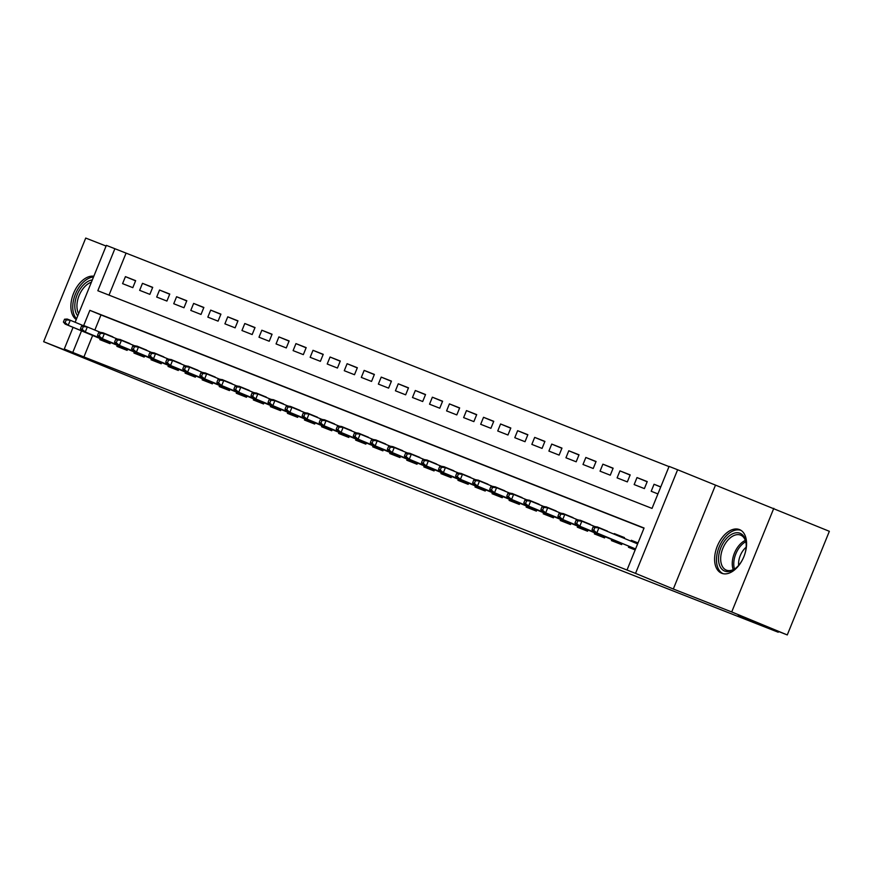 <?xml version="1.0" encoding="UTF-8"?>
<svg xmlns="http://www.w3.org/2000/svg" width="873" height="873" viewBox="0 0 873 873"><rect width="100%" height="100%" fill="white"/><g stroke="black" fill="none" stroke-linecap="round" stroke-linejoin="round"><path stroke-width="1.31" d="M739.464 529.584A23.582 14.284 -67.5 0 0 717.333 546.083A23.582 14.284 -67.5 0 0 721.578 573.212A23.582 14.284 -67.5 0 0 721.72 573.277A23.582 14.284 -67.5 0 0 743.84 556.767A23.582 14.284 -67.5 0 0 739.606 529.638A23.582 14.284 -67.5 0 0 739.464 529.584M93.826 276.228A23.582 14.284 -67.5 0 0 73.561 293.361A23.582 14.284 -67.5 0 0 76.257 319.518M75.133 322.257L106.364 245.368L114.887 248.718L97.831 290.731L652.033 508.413L669.089 466.4L677.623 469.75L635.533 573.375L627.01 570.025L644.067 528.012L89.864 310.341L83.601 325.76M715.391 485.377L673.312 589.013L731.716 611.951L787.271 634.933L829.35 531.308L677.623 469.75M106.08 246.055L85.729 238.067L43.65 341.692L102.054 364.63L64.275 349.004L73.07 327.353M669.013 466.597L114.887 248.718M731.716 611.951L773.794 508.315M787.271 634.933L738.242 615.683L778.236 632.238L188.23 400.489L43.65 341.692M628.887 546.247L628.462 547.284L635.173 549.925M611.831 539.547L611.406 540.594L621.641 544.61L622.111 543.442M594.786 532.846L594.36 533.894L604.585 537.91L605.065 536.742M577.73 526.146L577.304 527.194L587.54 531.21L588.009 530.042M560.673 519.446L560.248 520.494L570.484 524.52L570.953 523.342M543.628 512.757L543.202 513.793L553.427 517.82L553.908 516.652M526.572 506.056L526.146 507.104L536.382 511.12L536.851 509.952M509.516 499.356L509.09 500.404L519.326 504.419L519.795 503.252M492.47 492.656L492.045 493.703L502.27 497.719L502.75 496.551M475.414 485.966L474.988 487.003L485.224 491.03L485.694 489.862M458.358 479.266L457.932 480.314L468.168 484.329L468.648 483.162M441.312 472.566L440.887 473.613L451.112 477.629L451.592 476.462M424.256 465.866L423.831 466.913L434.067 470.929L434.536 469.761M407.2 459.176L406.774 460.213L417.01 464.24L417.49 463.072M390.155 452.476L389.729 453.524L399.954 457.539L400.434 456.372M373.098 445.776L372.673 446.823L382.909 450.839L383.378 449.671M356.042 439.075L355.627 440.123L365.852 444.139L366.333 442.971M338.997 432.375L338.571 433.423L348.796 437.438L349.276 436.271M321.941 425.686L321.515 426.722L331.751 430.749L332.22 429.581M304.884 418.985L304.47 420.033L314.695 424.049L315.175 422.881M287.839 412.285L287.413 413.333L297.649 417.349L298.119 416.181M270.783 405.585L270.357 406.632L280.593 410.648L281.062 409.481M253.727 398.896L253.312 399.932L263.537 403.959L264.017 402.791M236.681 392.195L236.256 393.243L246.492 397.259L246.961 396.091M219.625 385.495L219.199 386.543L229.435 390.558L229.905 389.391M202.58 378.795L202.154 379.842L212.379 383.858L212.859 382.69M185.523 372.094L185.098 373.142L195.334 377.158L195.803 375.99M168.467 365.405L168.042 366.442L178.278 370.468L178.747 369.301M151.422 358.705L150.996 359.752L161.221 363.768L161.701 362.601M134.366 352.005L133.94 353.052L144.176 357.068L144.645 355.9M117.309 345.304L116.884 346.352L127.12 350.368L127.589 349.2M135.577 280.844L125.428 276.632L135.653 280.659L132.816 287.654L122.58 283.638L125.428 276.632M152.633 287.533L142.474 283.332L152.71 287.348L149.861 294.354L139.636 290.338L142.474 283.332M169.689 294.234L159.53 290.032L169.766 294.048L166.918 301.054L156.682 297.038L159.53 290.032M186.735 300.934L176.586 296.733L186.811 300.749L183.974 307.754L173.738 303.728L176.586 296.733M203.791 307.634L193.631 303.422L203.867 307.449L201.019 314.444L190.794 310.428L193.631 303.422M220.847 314.324L210.688 310.122L220.924 314.149L218.075 321.144L207.839 317.128L210.688 310.122M237.893 321.024L227.744 316.823L237.969 320.838L235.132 327.844L224.896 323.828L227.744 316.823M254.949 327.724L244.789 323.523L255.025 327.539L252.177 334.545L241.952 330.518L244.789 323.523M272.005 334.424L261.845 330.223L272.081 334.239L269.233 341.245L258.997 337.218L261.845 330.223M289.05 341.125L278.902 336.913L289.127 340.939L286.289 347.934L276.054 343.918L278.902 336.913M306.107 347.814L295.947 343.613L306.183 347.629L303.335 354.634L293.11 350.619L295.947 343.613M323.163 354.514L313.003 350.313L323.228 354.329L320.391 361.335L310.155 357.319L313.003 350.313M340.208 361.215L330.059 357.013L340.284 361.029L337.447 368.035L327.211 364.008L330.059 357.013M357.264 367.915L347.105 363.703L357.341 367.729L354.493 374.724L344.268 370.709L347.105 363.703M374.321 374.604L364.161 370.403L374.386 374.419L371.549 381.425L361.313 377.409L364.161 370.403M391.366 381.305L381.217 377.103L391.442 381.119L388.605 388.125L378.369 384.109L381.217 377.103M408.422 388.005L398.263 383.804L408.499 387.819L405.65 394.825L395.425 390.798L398.263 383.804M425.478 394.705L415.319 390.504L425.544 394.52L422.707 401.515L412.471 397.499L415.319 390.504M442.524 401.394L432.364 397.193L442.6 401.22L439.763 408.215L429.527 404.199L432.364 397.193M459.58 408.095L449.42 403.893L459.656 407.909L456.808 414.915L446.583 410.899L449.42 403.893M476.636 414.795L466.477 410.594L476.702 414.61L473.864 421.615L463.628 417.6L466.477 410.594M493.681 421.495L483.522 417.294L493.758 421.31L490.91 428.316L480.685 424.289L483.522 417.294M510.738 428.196L500.578 423.983L510.814 428.01L507.966 435.005L497.741 430.989L500.578 423.983M527.783 434.885L517.634 430.684L527.859 434.699L525.022 441.705L514.786 437.689L517.634 430.684M544.839 441.585L534.68 437.384L544.916 441.4L542.068 448.406L531.843 444.39L534.68 437.384M561.896 448.286L551.736 444.084L561.972 448.1L559.124 455.106L548.899 451.079L551.736 444.084M578.941 454.986L568.792 450.774L579.017 454.8L576.18 461.795L565.944 457.779L568.792 450.774M595.997 461.675L585.838 457.474L596.073 461.501L593.225 468.495L583 464.48L585.838 457.474M613.053 468.375L602.894 464.174L613.13 468.19L610.282 475.196L600.046 471.18L602.894 464.174M630.099 475.076L619.95 470.874L630.175 474.89L627.338 481.896L617.102 477.869L619.95 470.874M647.155 481.776L636.995 477.575L647.231 481.59L644.383 488.596L634.158 484.57L636.995 477.575M125.996 253.312L109.016 295.129M660.763 486.905L654.052 484.264L651.203 491.27L657.926 493.911M92.647 335.461L83.917 356.948L627.01 570.025M643.99 528.22L100.973 314.935L94.841 330.059M100.264 338.615L99.838 339.652L110.063 343.678L110.544 342.511M102.567 332.929L112.737 337.098M119.623 339.63L129.782 343.798M136.668 346.33L146.839 350.499M153.724 353.03L163.895 357.199M170.781 359.72L180.94 363.888M187.826 366.42L197.996 370.589M204.882 373.12L215.053 377.289M221.928 379.82L232.098 383.989M238.984 386.51L249.154 390.689M256.04 393.21L266.21 397.379M273.085 399.91L283.256 404.079M290.142 406.611L300.312 410.779M307.198 413.3L317.368 417.48M324.243 420L334.414 424.169M341.299 426.701L351.47 430.869M358.356 433.401L368.526 437.569M375.401 440.101L385.571 444.27M392.457 446.79L402.628 450.97M409.513 453.491L419.684 457.659M426.559 460.191L436.729 464.36M443.615 466.891L453.785 471.06M460.671 473.581L470.842 477.76M477.717 480.281L487.887 484.45M494.773 486.981L504.943 491.15M511.829 493.681L521.999 497.85M528.874 500.382L539.045 504.55M545.931 507.071L556.101 511.24M562.987 513.771L573.157 517.94M580.032 520.472L590.203 524.64M597.088 527.172L607.259 531.341M614.025 534.145L614.254 533.589L624.49 537.604L624.184 538.346M630.961 541.151L631.31 540.289L638.021 542.919M778.236 632.238L778.53 631.506M673.312 589.013L635.533 573.375M83.917 356.948L64.275 349.004M81.527 330.856L72.808 352.354M100.973 314.935L89.864 310.341M112.846 336.836L102.676 332.657M660.719 487.025L654.052 484.264M129.891 343.536L119.732 339.346M146.74 350.171L136.788 346.046M163.797 356.871L153.834 352.747M180.842 363.561L170.89 359.447M198.106 370.327L187.946 366.147M215.162 377.027L204.991 372.836M232 383.662L222.048 379.537M249.263 390.417L239.093 386.237M266.32 397.117L256.149 392.937M283.365 403.817L273.205 399.627M300.214 410.452L290.251 406.327M317.477 417.207L307.307 413.027M334.523 423.907L324.363 419.727M351.579 430.607L341.408 426.428M368.428 437.242L358.465 433.117M385.68 443.997L375.521 439.817M402.737 450.697L392.566 446.518M419.782 457.397L409.623 453.218M436.631 464.032L426.679 459.907M453.895 470.798L443.724 466.608M470.733 477.433L460.78 473.308M487.996 484.188L477.837 480.008M504.845 490.822L494.882 486.698M522.098 497.588L511.938 493.398M539.154 504.278L528.994 500.098M556.21 510.978L546.04 506.798M573.048 517.613L563.096 513.499M590.312 524.378L580.152 520.188M607.368 531.079L597.197 526.888M624.413 537.768L614.254 533.589M637.967 543.039L631.31 540.289M110.216 342.729L109.867 343.591M64.537 319.234L63.402 322.039L65.104 322.704L66.239 319.9L64.537 319.234L67.199 319.038L70.266 320.249L68.214 325.291L110.435 342.762M66.239 319.9L70.266 320.249L83.644 325.782M65.104 322.704L68.214 325.291L65.148 324.079L110.413 342.816M63.402 322.039L65.148 324.079M77.741 315.851A20.406 12.364 112.5 0 1 77.13 294.801A20.406 12.364 112.5 0 1 92.32 279.949M91.392 282.23A18.89 11.447 -67.5 0 0 79.094 295.598A18.89 11.447 -67.5 0 0 78.646 313.614M93.509 277.025A23.429 14.197 -67.5 0 0 75.416 294.125A23.429 14.197 -67.5 0 0 76.551 318.787M743.621 557.301A20.406 12.364 112.5 0 1 736.015 567.985A20.406 12.364 112.5 0 1 718.555 557.705A20.406 12.364 112.5 0 1 732.087 534.069A20.406 12.364 112.5 0 1 746.12 543.552A20.406 12.364 112.5 0 1 746.175 546.629A20.406 12.364 112.5 0 1 743.96 556.483M746.164 544.108A18.89 11.447 -67.5 0 0 740.708 535.16A18.89 11.447 -67.5 0 0 727.864 540.169A18.89 11.447 -67.5 0 0 720.694 557.749A18.89 11.447 -67.5 0 0 726.249 570.08A18.89 11.447 -67.5 0 0 736.441 567.614M738.634 565.366A14.874 9.014 112.5 0 1 738.591 562.943A14.874 9.014 112.5 0 1 746.131 547.251M741.057 530.413A23.429 14.197 -67.5 0 0 716.515 558.524A23.429 14.197 -67.5 0 0 723.15 573.703M127.272 349.429L126.923 350.291M81.593 325.935L80.447 328.728L82.16 329.405L83.295 326.6L81.593 325.935L84.245 325.738L87.322 326.939L85.27 331.98L127.491 349.451M83.295 326.6L87.322 326.939L100.701 332.482M82.16 329.405L85.27 331.98L82.204 330.78L127.469 349.516M80.447 328.728L82.204 330.78M144.318 356.129L143.969 356.992M98.638 332.624L97.503 335.428L99.206 336.094L100.34 333.3L98.638 332.624L101.301 332.438L104.367 333.639L102.327 338.68L144.547 356.151M100.34 333.3L104.367 333.639L117.746 339.182M99.206 336.094L102.327 338.68L99.26 337.48L144.525 356.206M97.503 335.428L99.26 337.48M161.374 362.83L161.025 363.692M115.694 339.324L114.559 342.129L116.262 342.794L117.397 340.001L115.694 339.324L118.357 339.139L121.423 340.339L119.372 345.381L161.592 362.852M117.397 340.001L121.423 340.339L134.802 345.872M116.262 342.794L119.372 345.381L116.305 344.18L161.57 362.906M114.559 342.129L116.305 344.18M178.43 369.519L178.07 370.381M132.751 346.024L131.605 348.829L133.318 349.495L134.453 346.69L132.751 346.024L135.402 345.828L138.48 347.039L136.428 352.081L178.649 369.552M134.453 346.69L138.48 347.039L151.858 352.572M133.318 349.495L136.428 352.081L133.362 350.87L178.627 369.606M131.605 348.829L133.362 350.87M195.476 376.219L195.126 377.081M149.796 352.725L148.661 355.518L150.363 356.195L151.498 353.39L149.796 352.725L152.459 352.528L155.525 353.74L153.484 358.781L195.705 376.252M151.498 353.39L155.525 353.74L168.904 359.272M150.363 356.195L153.484 358.781L150.407 357.57L195.683 376.307M148.661 355.518L150.407 357.57M212.532 382.92L212.183 383.782M166.852 359.425L165.717 362.219L167.42 362.895L168.554 360.091L166.852 359.425L169.515 359.229L172.581 360.429L170.53 365.471L212.75 382.941M168.554 360.091L172.581 360.429L185.96 365.973M167.42 362.895L170.53 365.471L167.463 364.27L212.728 382.996M165.717 362.219L167.463 364.27M229.588 389.62L229.228 390.482M183.908 366.114L182.763 368.919L184.476 369.585L185.611 366.791L183.908 366.114L186.56 365.929L189.637 367.129L187.586 372.171L229.806 389.642M185.611 366.791L189.637 367.129L203.016 372.662M184.476 369.585L187.586 372.171L184.519 370.97L229.785 389.696M182.763 368.919L184.519 370.97M246.633 396.309L246.284 397.182M200.954 372.815L199.819 375.619L201.521 376.285L202.656 373.48L200.954 372.815L203.616 372.618L206.683 373.83L204.642 378.871L246.863 396.342M202.656 373.48L206.683 373.83L220.061 379.362M201.521 376.285L204.642 378.871L201.565 377.66L246.841 396.397M199.819 375.619L201.565 377.66M263.69 403.01L263.34 403.872M218.01 379.515L216.875 382.319L218.577 382.985L219.712 380.181L218.01 379.515L220.673 379.319L223.739 380.53L221.687 385.571L263.908 403.042M219.712 380.181L223.739 380.53L237.118 386.062M218.577 382.985L221.687 385.571L218.621 384.36L263.886 403.097M216.875 382.319L218.621 384.36M280.746 409.71L280.386 410.572M235.055 386.215L233.92 389.009L235.634 389.685L236.769 386.881L235.055 386.215L237.718 386.019L240.795 387.219L238.744 392.261L280.964 409.732M236.769 386.881L240.795 387.219L254.174 392.763M235.634 389.685L238.744 392.261L235.677 391.06L280.942 409.797M233.92 389.009L235.677 391.06M297.791 416.41L297.442 417.272M252.111 392.905L250.977 395.709L252.679 396.375L253.814 393.581L252.111 392.905L254.774 392.719L257.841 393.919L255.8 398.961L298.02 416.432M253.814 393.581L257.841 393.919L271.219 399.463M252.679 396.375L255.8 398.961L252.723 397.761L297.999 416.486M250.977 395.709L252.723 397.761M314.847 423.099L314.498 423.972M269.168 399.605L268.033 402.409L269.735 403.075L270.87 400.281L269.168 399.605L271.83 399.408L274.897 400.62L272.845 405.661L315.066 423.132M270.87 400.281L274.897 400.62L288.276 406.152M269.735 403.075L272.845 405.661L269.779 404.45L315.044 423.187M268.033 402.409L269.779 404.45M331.904 429.8L331.544 430.662M286.213 406.305L285.078 409.11L286.781 409.775L287.926 406.971L286.213 406.305L288.876 406.109L291.953 407.32L289.901 412.362L332.122 429.832M287.926 406.971L291.953 407.32L305.332 412.853M286.781 409.775L289.901 412.362L286.835 411.15L332.1 429.887M285.078 409.11L286.835 411.15M348.949 436.5L348.6 437.362M303.269 413.005L302.134 415.799L303.837 416.476L304.972 413.671L303.269 413.005L305.932 412.809L308.998 414.02L306.958 419.062L349.178 436.533M304.972 413.671L308.998 414.02L322.377 419.553M303.837 416.476L306.958 419.062L303.88 417.851L349.145 436.587M302.134 415.799L303.88 417.851M366.005 443.2L365.656 444.062M320.326 419.695L319.191 422.499L320.893 423.176L322.028 420.371L320.326 419.695L322.988 419.509L326.055 420.71L324.003 425.751L366.224 443.222M322.028 420.371L326.055 420.71L339.433 426.253M320.893 423.176L324.003 425.751L320.937 424.551L366.202 443.277M319.191 422.499L320.937 424.551M383.051 449.901L382.701 450.763M337.371 426.395L336.236 429.2L337.938 429.865L339.084 427.072L337.371 426.395L340.034 426.21L343.111 427.41L341.059 432.451L383.28 449.922M339.084 427.072L343.111 427.41L356.49 432.943M337.938 429.865L341.059 432.451L337.993 431.251L383.258 449.977M336.236 429.2L337.993 431.251M400.107 456.59L399.758 457.463M354.427 433.095L353.292 435.9L354.995 436.565L356.129 433.761L354.427 433.095L357.09 432.899L360.156 434.11L358.116 439.152L400.336 456.623M356.129 433.761L360.156 434.11L373.535 439.643M354.995 436.565L358.116 439.152L355.038 437.94L400.303 456.677M353.292 435.9L355.038 437.94M417.163 463.29L416.814 464.152M371.483 439.796L370.348 442.589L372.051 443.266L373.186 440.461L371.483 439.796L374.146 439.599L377.212 440.81L375.161 445.852L417.381 463.323M373.186 440.461L377.212 440.81L390.591 446.343M372.051 443.266L375.161 445.852L372.094 444.641L417.359 463.377M370.348 442.589L372.094 444.641M434.208 469.99L433.859 470.853M388.529 446.496L387.394 449.289L389.096 449.966L390.242 447.162L388.529 446.496L391.191 446.299L394.269 447.5L392.217 452.541L434.438 470.012M390.242 447.162L394.269 447.5L407.636 453.043M389.096 449.966L392.217 452.541L389.151 451.341L434.416 470.067M387.394 449.289L389.151 451.341M451.265 476.691L450.915 477.553M405.585 453.185L404.45 455.99L406.152 456.655L407.287 453.862L405.585 453.185L408.248 453L411.314 454.2L409.273 459.242L451.483 476.713M407.287 453.862L411.314 454.2L424.693 459.733M406.152 456.655L409.273 459.242L406.196 458.041L451.461 476.767M404.45 455.99L406.196 458.041M468.321 483.38L467.972 484.253M422.641 459.885L421.495 462.69L423.209 463.356L424.343 460.551L422.641 459.885L425.304 459.689L428.37 460.9L426.319 465.942L468.539 483.413M424.343 460.551L428.37 460.9L441.749 466.433M423.209 463.356L426.319 465.942L423.252 464.731L468.517 483.467M421.495 462.69L423.252 464.731M485.366 490.08L485.017 490.942M439.686 466.586L438.552 469.39L440.254 470.056L441.4 467.251L439.686 466.586L442.349 466.389L445.426 467.601L443.375 472.642L485.595 490.113M441.4 467.251L445.426 467.601L458.794 473.133M440.254 470.056L443.375 472.642L440.308 471.431L485.574 490.168M438.552 469.39L440.308 471.431M502.422 496.781L502.073 497.643M456.743 473.286L455.608 476.08L457.31 476.756L458.445 473.952L456.743 473.286L459.405 473.09L462.472 474.29L460.431 479.332L502.641 496.802M458.445 473.952L462.472 474.29L475.85 479.834M457.31 476.756L460.431 479.332L457.354 478.131L502.619 496.868M455.608 476.08L457.354 478.131M519.479 503.481L519.129 504.343M473.799 479.975L472.653 482.78L474.366 483.446L475.501 480.652L473.799 479.975L476.462 479.79L479.528 480.99L477.476 486.032L519.697 503.503M475.501 480.652L479.528 480.99L492.907 486.534M474.366 483.446L477.476 486.032L474.41 484.831L519.675 503.557M472.653 482.78L474.41 484.831M536.524 510.181L536.175 511.043M490.844 486.676L489.709 489.48L491.412 490.146L492.558 487.352L490.844 486.676L493.507 486.49L496.573 487.691L494.533 492.732L536.753 510.203M492.558 487.352L496.573 487.691L509.952 493.223M491.412 490.146L494.533 492.732L491.466 491.532L536.731 510.258M489.709 489.48L491.466 491.532M553.58 516.871L553.231 517.733M507.9 493.376L506.766 496.18L508.468 496.846L509.603 494.042L507.9 493.376L510.563 493.18L513.63 494.391L511.589 499.432L553.798 516.903M509.603 494.042L513.63 494.391L527.008 499.923M508.468 496.846L511.589 499.432L508.512 498.221L553.777 516.958M506.766 496.18L508.512 498.221M570.636 523.571L570.287 524.433M524.957 500.076L523.811 502.87L525.524 503.546L526.659 500.742L524.957 500.076L527.619 499.88L530.686 501.091L528.634 506.133L570.855 523.604M526.659 500.742L530.686 501.091L544.065 506.624M525.524 503.546L528.634 506.133L525.568 504.921L570.833 523.658M523.811 502.87L525.568 504.921M587.682 530.271L587.333 531.133M542.002 506.776L540.867 509.57L542.57 510.247L543.715 507.442L542.002 506.776L544.665 506.58L547.731 507.78L545.69 512.822L587.911 530.293M543.715 507.442L547.731 507.78L561.11 513.324M542.57 510.247L545.69 512.822L542.624 511.622L587.889 530.348M540.867 509.57L542.624 511.622M604.738 536.971L604.389 537.833M559.058 513.466L557.923 516.27L559.626 516.936L560.761 514.142L559.058 513.466L561.721 513.28L564.787 514.481L562.747 519.522L604.956 536.993M560.761 514.142L564.787 514.481L578.166 520.013M559.626 516.936L562.747 519.522L559.669 518.322L604.934 537.048M557.923 516.27L559.669 518.322M624.217 537.692L623.988 538.259M621.794 543.661L621.445 544.534M576.115 520.166L574.969 522.971L576.682 523.636L577.817 520.832L576.115 520.166L578.766 519.97L581.844 521.181L579.792 526.223L622.013 543.693M577.817 520.832L581.844 521.181L595.222 526.714M576.682 523.636L579.792 526.223L576.726 525.011L621.991 543.748M574.969 522.971L576.726 525.011M593.16 526.866L592.025 529.671L593.727 530.337L594.873 527.532L593.16 526.866L595.822 526.67L598.889 527.881L596.848 532.923L635.577 548.942M594.873 527.532L598.889 527.881L637.617 543.901M593.727 530.337L596.848 532.923L593.782 531.712L635.555 548.997M592.025 529.671L593.782 531.712M733.222 569.633A18.89 11.447 112.5 0 1 732.272 562.539A18.89 11.447 112.5 0 1 745.313 540.409M745.738 541.751A18.278 11.076 -67.5 0 0 733.789 562.823A18.278 11.076 -67.5 0 0 734.466 568.978"/></g></svg>
